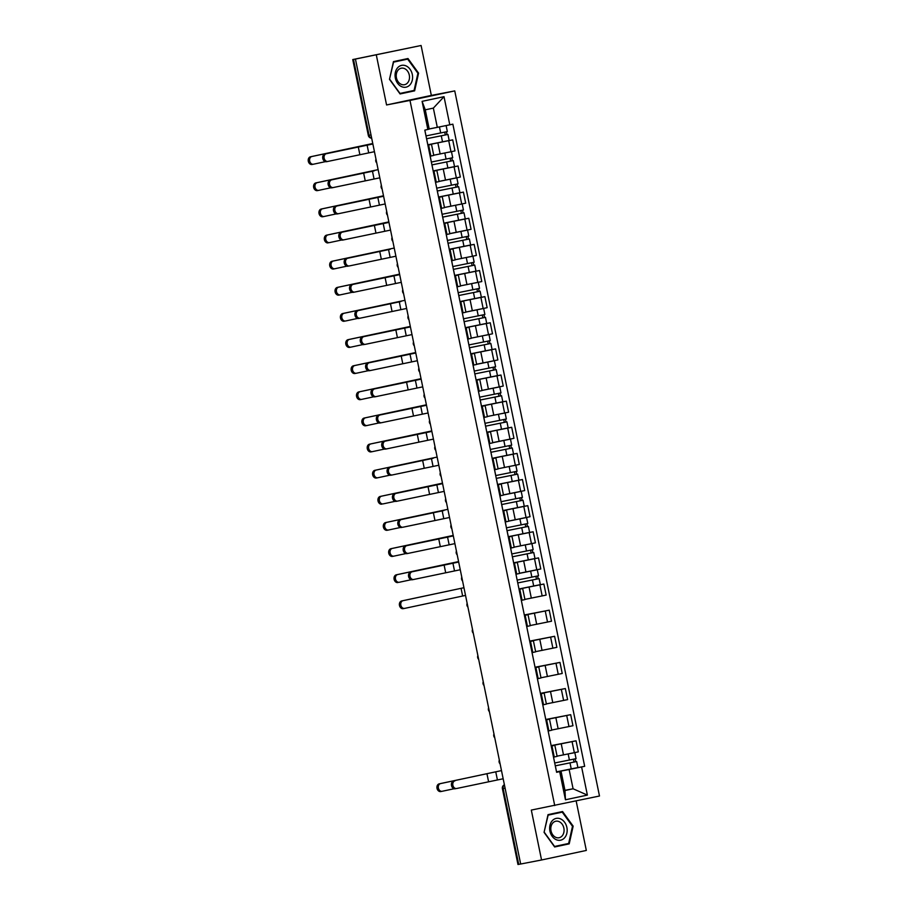 <?xml version="1.0" encoding="UTF-8"?>
<svg xmlns="http://www.w3.org/2000/svg" width="910" height="910" viewBox="0 0 910 910"><rect width="100%" height="100%" fill="white"/><g stroke="black" fill="none" stroke-linecap="round" stroke-linejoin="round"><path stroke-width="1.36" d="M421.091 45.5L355.435 59.07L520.668 864.022L541.552 859.984L531.315 810.082L599.485 796.011L454.75 90.898L431.34 95.413L421.091 45.5L352.75 59.559L353.489 59.423L369.062 135.294A3.424 2.673 79.1 0 0 371.655 138.115M541.552 859.984L586.324 850.44L576.166 800.993M376.33 55.044L386.568 104.957L409.989 100.441L554.725 805.566M355.435 59.07L353.489 59.423M520.657 863.999L517.972 864.5L502.4 788.629L503.139 788.492L518.711 864.363M557.079 756.164L578.328 751.865L576.053 740.808L551.176 745.813M551.972 745.95L554.247 756.995L557.125 756.346L554.85 745.29L551.232 746.098M554.247 756.995L553.519 757.188M551.141 745.62L576.053 740.808M551.21 745.972L554.85 745.29M551.722 730.036L572.959 725.736L570.695 714.68L545.818 719.685M548.139 731.026L551.756 730.218L549.492 719.162L545.875 719.969M545.773 719.491L570.695 714.68M545.852 719.844L549.492 719.162M546.353 703.908L567.601 699.608L565.326 688.552L540.449 693.557M542.781 704.897L546.398 704.09L544.123 693.033L540.506 693.841M540.415 693.363L565.326 688.552M540.483 693.716L544.123 693.033M540.995 677.779L562.232 673.48L559.968 662.423L535.091 667.428M537.412 678.769L541.029 677.961L538.765 666.905L535.148 667.712M535.046 667.235L559.968 662.423M535.125 667.587L538.765 666.905M535.626 651.651L556.875 647.351L554.6 636.295L529.722 641.3M532.054 652.641L535.672 651.833L533.396 640.788L529.779 641.595M529.688 641.106L554.6 636.295M529.756 641.459L533.396 640.788M530.268 625.523L551.505 621.223L549.242 610.166L524.365 615.171M526.685 626.512L530.303 625.705L528.039 614.659L524.422 615.467M524.319 614.978L549.242 610.166M524.399 615.331L528.039 614.659M524.899 599.394L546.148 595.094L543.873 584.038L518.996 589.043M521.328 600.384L524.945 599.576L522.67 588.531L519.053 589.339M537.799 585.21L543.873 584.038M519.03 589.202L522.67 588.531M519.542 573.266L540.779 568.966L538.515 557.91L513.684 562.903M515.959 574.255L519.576 573.448L517.312 562.403L513.695 563.21M532.441 559.081L538.515 557.91M512.478 557.034L513.672 563.074L517.312 562.403M514.173 547.137L535.421 542.838L533.146 531.781L508.315 536.775M510.601 548.127L514.218 547.32L511.943 536.274L508.326 537.082M527.072 532.953L533.146 531.781M508.303 536.946L511.943 536.274M523.637 518.074L508.826 521.055L530.052 516.709L527.789 505.653L502.957 510.647M505.232 521.999L508.849 521.191L506.586 510.146L502.968 510.954M521.714 506.825L527.789 505.653M501.751 504.777L502.946 510.817L506.586 510.146M503.446 494.881L524.695 490.581L522.42 479.524L497.588 484.518M499.874 495.904L503.492 495.063L501.217 484.018L497.599 484.825M516.345 480.696L522.42 479.524M496.382 478.649L497.577 484.689L501.217 484.018M498.088 468.752L519.326 464.453L517.062 453.396L492.23 458.39M494.505 469.753L498.123 468.946L495.859 457.889L492.242 458.697M510.988 454.568L517.062 453.396M492.23 458.56L495.859 457.889M492.719 442.624L513.968 438.324L511.693 427.279L486.861 432.261M490.388 449.688L489.148 443.648L492.765 442.817L490.49 431.761L486.873 432.568M505.619 428.451L511.693 427.279M485.656 426.392L486.85 432.432L490.49 431.761M487.362 416.496L508.599 412.196L506.335 401.151L481.504 406.144M483.79 417.519L487.396 416.689L485.132 405.632L481.515 406.44M500.261 402.322L506.335 401.151M480.298 400.263L481.492 406.304L485.132 405.632M496.814 387.433L482.004 390.413L503.241 386.067L500.966 375.022L476.135 380.016M478.421 391.368L482.038 390.561L479.763 379.504L476.146 380.312M494.892 376.194L500.966 375.022M476.123 380.175L479.763 379.504M476.635 364.239L497.872 359.939L495.609 348.894L470.777 353.888M473.052 365.24L476.669 364.432L474.406 353.376L470.788 354.183M489.534 350.066L495.609 348.894M469.571 348.007L470.766 354.047L474.406 353.376M471.266 338.122L492.515 333.811L490.24 322.766L465.408 327.759M467.695 339.111L471.312 338.304L469.037 327.247L465.42 328.055M484.165 323.937L490.24 322.766M464.157 321.878L465.397 327.918L469.037 327.247M480.73 309.047L465.92 312.039L487.146 307.682L484.882 296.637L460.05 301.631M463.577 319.046L462.337 313.006L465.943 312.175L463.679 301.119L460.062 301.927M478.808 297.809L484.882 296.637M458.845 295.75L460.039 301.79L463.679 301.119M460.54 285.865L481.788 281.554L479.513 270.509L454.682 275.502M458.208 292.918L456.979 286.889L460.585 286.047L458.31 274.991L454.693 275.798M473.439 271.68L479.513 270.509M454.67 275.673L458.31 274.991M455.182 259.737L476.419 255.437L474.155 244.38L449.324 249.374M451.599 260.726L455.216 259.919L452.952 248.862L449.335 249.67M468.081 245.552L474.155 244.38M449.324 249.533L452.952 248.862M449.813 233.608L471.061 229.309L468.786 218.252L443.955 223.246M446.241 234.621L449.858 233.79L447.584 222.734L443.966 223.542M462.712 219.424L468.786 218.252M442.749 217.365L443.943 223.416L447.584 222.734M444.455 207.48L465.692 203.18L463.429 192.124L438.597 197.117M440.872 208.47L444.489 207.662L442.226 196.606L438.609 197.413M457.355 193.295L463.429 192.124M438.597 197.277L442.226 196.606M453.908 178.405L439.098 181.397L460.335 177.052L458.06 165.995L433.228 170.989M436.754 188.404L435.515 182.364L439.132 181.534L436.857 170.477L433.24 171.285M451.986 167.167L458.06 165.995M432.022 165.108L433.217 171.16L436.857 170.477M433.729 155.223L454.966 150.923L452.702 139.867L427.871 144.861M430.157 156.236L433.763 155.405L431.499 144.349L427.882 145.156M446.628 141.039L452.702 139.867M426.665 138.98L427.859 145.031L431.499 144.349M564.951 790.335L573.084 788.777L569.125 769.507L556.59 771.93M555.384 766.049L556.579 772.101L561.038 771.236L564.985 790.494L573.084 788.777L587.382 795.101L565.451 799.776L559.684 771.635L561.038 771.236M429.19 128.936L437.312 127.366L433.353 108.108L425.266 109.826L429.224 129.095L424.799 130.153L556.613 772.294L559.684 771.635M427.871 129.493L422.092 101.351L444.012 96.676L449.79 124.818L437.312 127.366M569.125 769.507L584.675 766.311L452.861 124.169L449.79 124.818M581.604 766.959L587.382 795.101M454.75 90.898L409.989 100.441M548.025 814.643L544.066 832.354L554.656 846.971L569.205 843.866L573.152 826.155L562.562 811.538L548.025 814.643M431.34 95.413L386.568 104.957M393.45 61.618L389.491 79.329L400.082 93.946L414.63 90.841L418.577 73.13L407.987 58.524L393.45 61.618M575.347 768.108L584.675 766.311M565.451 799.776L564.985 790.494M433.353 108.108L444.012 96.676M425.266 109.826L422.092 101.351M554.6 846.891L564.894 844.253M544.066 832.343L548.139 815.144L562.232 812.13L572.492 826.291L573.152 826.155M564.791 844.719L569.205 843.866M400.025 93.866L410.319 91.239M389.503 79.329L393.564 62.119L407.657 59.116L417.917 73.266L418.577 73.13M410.217 91.694L414.63 90.841M455.25 788.765L455.296 788.754A3.936 3.071 -100.9 0 1 455.25 788.765A3.936 3.071 -100.9 0 1 451.497 785.512A3.936 3.071 -100.9 0 1 453.715 781.053L455.08 780.78A3.936 3.071 79.1 0 0 452.861 785.25A3.936 3.071 79.1 0 0 456.615 788.504A3.936 3.071 79.1 0 0 456.661 788.492L503.162 778.767M553.553 757.177L554.747 763.228M455.08 780.78L453.715 781.053M442.089 791.302L440.815 791.552A3.936 3.071 -100.9 0 1 440.77 791.552A3.936 3.071 -100.9 0 1 437.016 788.31A3.936 3.071 -100.9 0 1 439.234 783.84L440.599 783.578A3.936 3.071 79.1 0 0 438.381 788.037A3.936 3.071 79.1 0 0 442.135 791.29A3.936 3.071 79.1 0 0 442.18 791.279L454.17 788.731M576.656 761.522L555.282 765.833L576.656 761.522L577.895 767.551L556.567 771.851M573.459 759.247L574.039 762.068M571.901 753.23L573.903 752.809M554.747 762.978L576.064 758.667L574.836 752.638M575.154 758.883L575.723 761.681M440.599 783.578L501.49 770.599L439.234 783.84M564.575 837.826A11.113 8.668 79.1 0 0 564.632 822.287A11.113 8.668 79.1 0 0 552.222 820.774A11.113 8.668 79.1 0 0 552.177 836.301A11.113 8.668 79.1 0 0 564.575 837.826M562.118 835.937A8.418 6.563 79.1 0 0 563.233 826.087A8.418 6.563 79.1 0 0 555.851 821.218A8.418 6.563 79.1 0 0 552.768 823.027A8.418 6.563 79.1 0 0 551.653 832.878A8.418 6.563 79.1 0 0 559.036 837.746A8.418 6.563 79.1 0 0 562.118 835.937M547.922 815.098L562.232 812.13M572.492 826.291L568.659 843.456L554.565 846.459L544.305 832.297M410 84.801A11.113 8.668 79.1 0 0 410.057 69.262A11.113 8.668 79.1 0 0 397.647 67.749A11.113 8.668 79.1 0 0 397.602 83.288A11.113 8.668 79.1 0 0 410 84.801M407.543 82.912A8.418 6.563 79.1 0 0 408.658 73.062A8.418 6.563 79.1 0 0 401.276 68.193A8.418 6.563 79.1 0 0 398.193 70.002A8.418 6.563 79.1 0 0 397.078 79.853A8.418 6.563 79.1 0 0 404.461 84.721A8.418 6.563 79.1 0 0 407.543 82.912M393.348 62.073L407.657 59.116M417.917 73.266L414.084 90.431L400.002 93.434L389.742 79.284M413.663 579.488L412.389 579.727A3.936 3.071 -100.9 0 1 412.344 579.738A3.936 3.071 -100.9 0 1 408.59 576.485A3.936 3.071 -100.9 0 1 410.808 572.026L412.173 571.764A3.936 3.071 79.1 0 0 409.955 576.223A3.936 3.071 79.1 0 0 413.709 579.477A3.936 3.071 79.1 0 0 413.754 579.465L460.255 569.751M510.647 548.15L511.841 554.201M458.674 562.005L410.808 572.026M412.173 571.764L458.674 562.039M408.306 553.36L407.032 553.598A3.936 3.071 -100.9 0 1 406.986 553.61A3.936 3.071 -100.9 0 1 403.232 550.357A3.936 3.071 -100.9 0 1 405.45 545.898L406.815 545.636A3.936 3.071 79.1 0 0 404.597 550.095A3.936 3.071 79.1 0 0 408.351 553.348A3.936 3.071 79.1 0 0 408.397 553.337L454.898 543.623M505.289 522.021L506.483 528.073M453.305 535.876L405.45 545.898M406.815 545.636L453.316 535.91M401.617 527.481L401.663 527.47A3.936 3.071 -100.9 0 1 401.617 527.481A3.936 3.071 -100.9 0 1 397.863 524.228A3.936 3.071 -100.9 0 1 400.082 519.769L401.447 519.508A3.936 3.071 79.1 0 0 399.228 523.967A3.936 3.071 79.1 0 0 402.982 527.22A3.936 3.071 79.1 0 0 403.028 527.208L449.529 517.494M499.92 495.893L501.114 501.945M401.447 519.508L443.887 510.533L400.082 519.769M397.579 501.103L396.305 501.342A3.936 3.071 -100.9 0 1 396.26 501.353A3.936 3.071 -100.9 0 1 392.506 498.1A3.936 3.071 -100.9 0 1 394.724 493.641L396.089 493.379A3.936 3.071 79.1 0 0 393.871 497.838A3.936 3.071 79.1 0 0 397.625 501.091A3.936 3.071 79.1 0 0 397.67 501.08L444.171 491.366M495.802 475.805L494.562 469.765M442.578 483.62L394.724 493.641M396.089 493.379L442.59 483.654M392.21 474.974L390.936 475.213A3.936 3.071 -100.9 0 1 390.89 475.225A3.936 3.071 -100.9 0 1 387.137 471.971A3.936 3.071 -100.9 0 1 389.355 467.512L390.72 467.251A3.936 3.071 79.1 0 0 388.502 471.71A3.936 3.071 79.1 0 0 392.255 474.963A3.936 3.071 79.1 0 0 392.301 474.952L438.802 465.237M390.72 467.251L433.16 458.276L389.355 467.512M492.219 458.56L490.979 452.532M386.852 448.846L385.578 449.085A3.936 3.071 -100.9 0 1 385.533 449.096A3.936 3.071 -100.9 0 1 381.779 445.843A3.936 3.071 -100.9 0 1 383.997 441.384L385.362 441.123A3.936 3.071 79.1 0 0 383.144 445.582A3.936 3.071 79.1 0 0 386.898 448.835A3.936 3.071 79.1 0 0 386.943 448.823L433.444 439.109M483.836 417.519L485.03 423.56M431.852 431.363L383.997 441.384M385.362 441.123L431.863 431.397M381.483 422.718L380.209 422.957A3.936 3.071 -100.9 0 1 380.164 422.968A3.936 3.071 -100.9 0 1 376.41 419.715A3.936 3.071 -100.9 0 1 378.628 415.256L379.993 414.994A3.936 3.071 79.1 0 0 377.775 419.453A3.936 3.071 79.1 0 0 381.529 422.706A3.936 3.071 79.1 0 0 381.574 422.695L428.075 412.981M479.707 397.42L478.467 391.391M426.494 405.246L378.628 415.256M379.993 414.994L426.494 405.268M376.126 396.589L374.852 396.828A3.936 3.071 -100.9 0 1 374.806 396.84A3.936 3.071 -100.9 0 1 371.052 393.586A3.936 3.071 -100.9 0 1 373.271 389.127L374.636 388.866A3.936 3.071 79.1 0 0 372.417 393.325A3.936 3.071 79.1 0 0 376.171 396.578A3.936 3.071 79.1 0 0 376.217 396.567L422.718 386.852M473.109 365.263L474.303 371.303M421.125 379.117L373.271 389.127M474.884 374.135L476.169 380.164M374.636 388.866L421.137 379.14M370.757 370.461L369.483 370.7A3.936 3.071 -100.9 0 1 369.437 370.711A3.936 3.071 -100.9 0 1 365.683 367.458A3.936 3.071 -100.9 0 1 367.902 362.999L369.267 362.737A3.936 3.071 79.1 0 0 367.048 367.196A3.936 3.071 79.1 0 0 370.802 370.45A3.936 3.071 79.1 0 0 370.848 370.438L417.349 360.724M467.74 339.134L468.934 345.174M415.768 352.989L367.902 362.999M369.267 362.737L415.768 353.012M364.08 344.583L364.125 344.572A3.936 3.071 -100.9 0 1 364.08 344.583A3.936 3.071 -100.9 0 1 360.326 341.33A3.936 3.071 -100.9 0 1 362.544 336.871L363.909 336.609A3.936 3.071 79.1 0 0 361.691 341.068A3.936 3.071 79.1 0 0 365.445 344.321A3.936 3.071 79.1 0 0 365.49 344.31L411.991 334.596M410.399 326.861L362.544 336.871M363.909 336.609L410.41 326.895M360.03 318.204L358.756 318.443A3.936 3.071 -100.9 0 1 358.711 318.454A3.936 3.071 -100.9 0 1 354.957 315.201A3.936 3.071 -100.9 0 1 357.175 310.742L358.54 310.481A3.936 3.071 79.1 0 0 356.322 314.94A3.936 3.071 79.1 0 0 360.076 318.193A3.936 3.071 79.1 0 0 360.121 318.182L406.622 308.467M358.54 310.481L400.98 301.506L357.175 310.742M354.673 292.076L353.399 292.315A3.936 3.071 -100.9 0 1 353.353 292.326A3.936 3.071 -100.9 0 1 349.599 289.073A3.936 3.071 -100.9 0 1 351.817 284.614L353.182 284.352A3.936 3.071 79.1 0 0 350.964 288.811A3.936 3.071 79.1 0 0 354.718 292.064A3.936 3.071 79.1 0 0 354.763 292.053L401.264 282.339M451.656 260.749L452.85 266.789M399.672 274.604L351.817 284.614M353.182 284.352L399.683 274.638M347.984 266.198L348.029 266.186A3.936 3.071 -100.9 0 1 347.984 266.198A3.936 3.071 -100.9 0 1 344.23 262.956A3.936 3.071 -100.9 0 1 346.448 258.486L347.813 258.224A3.936 3.071 79.1 0 0 345.595 262.683A3.936 3.071 79.1 0 0 349.349 265.936A3.936 3.071 79.1 0 0 349.394 265.925L395.896 256.211M446.287 234.621L447.481 240.661M347.813 258.224L390.253 249.26L346.448 258.486M448.118 243.493L449.312 249.545M343.946 239.819L342.672 240.069A3.936 3.071 -100.9 0 1 342.626 240.069A3.936 3.071 -100.9 0 1 338.873 236.827A3.936 3.071 -100.9 0 1 341.091 232.357L342.456 232.095A3.936 3.071 79.1 0 0 340.238 236.554A3.936 3.071 79.1 0 0 343.991 239.808A3.936 3.071 79.1 0 0 344.037 239.796L390.538 230.082M442.169 214.521L440.929 208.492M388.945 222.347L341.091 232.357M342.456 232.095L388.957 222.381M404.54 608.403L403.266 608.654A3.936 3.071 -100.9 0 1 403.221 608.665A3.936 3.071 -100.9 0 1 399.467 605.412A3.936 3.071 -100.9 0 1 401.685 600.941L403.05 600.68A3.936 3.071 79.1 0 0 400.832 605.15A3.936 3.071 79.1 0 0 404.586 608.392A3.936 3.071 79.1 0 0 404.632 608.392L465.533 595.413M539.107 578.624L517.745 582.935L539.107 578.624L540.347 584.652L518.984 588.963M535.91 576.348L536.49 579.169M534.363 570.331L519.553 573.311M517.164 580.091L538.527 575.78L537.287 569.751L536.354 569.91M519.553 573.334L537.287 569.751M537.617 575.985L538.185 578.783M403.05 600.68L463.952 587.712L401.685 600.941M397.863 582.536L397.909 582.525A3.936 3.071 -100.9 0 1 397.863 582.536A3.936 3.071 -100.9 0 1 394.11 579.283A3.936 3.071 -100.9 0 1 396.328 574.813L397.693 574.551A3.936 3.071 79.1 0 0 395.475 579.022A3.936 3.071 79.1 0 0 399.228 582.264A3.936 3.071 79.1 0 0 399.274 582.264L411.263 579.704M533.749 552.495L512.375 556.806L533.749 552.495L534.989 558.524L513.661 562.824M530.553 550.22L531.133 553.041M528.994 544.203L530.996 543.782M511.841 553.951L533.158 549.651L531.929 543.623M532.248 549.856L532.816 552.654M397.693 574.551L458.583 561.584L396.328 574.813M393.814 556.146L392.54 556.397A3.936 3.071 -100.9 0 1 392.494 556.408A3.936 3.071 -100.9 0 1 388.741 553.155A3.936 3.071 -100.9 0 1 390.959 548.696L392.324 548.423A3.936 3.071 79.1 0 0 390.106 552.893A3.936 3.071 79.1 0 0 393.859 556.135A3.936 3.071 79.1 0 0 393.905 556.135L405.905 553.576M507.007 530.655L528.38 526.367L529.62 532.395L508.303 536.695M507.018 530.678L528.38 526.367M525.184 524.092L525.764 526.913M506.483 527.823L527.8 523.523L526.56 517.494L525.627 517.654M508.826 521.089L526.56 517.494M526.89 523.728L527.459 526.526M453.214 535.433L390.959 548.696M392.324 548.423L453.225 535.455M388.456 530.018L387.182 530.268A3.936 3.071 -100.9 0 1 387.137 530.28A3.936 3.071 -100.9 0 1 383.383 527.026A3.936 3.071 -100.9 0 1 385.601 522.567L386.966 522.294A3.936 3.071 79.1 0 0 384.748 526.765A3.936 3.071 79.1 0 0 388.502 530.018A3.936 3.071 79.1 0 0 388.547 530.007L400.536 527.447M523.023 500.238L501.649 504.549L523.023 500.238L524.262 506.267L502.934 510.567M519.826 497.963L520.406 500.784M518.268 491.946L503.457 494.926M501.114 501.694L522.431 497.395L521.202 491.366L520.27 491.525M503.469 494.96L521.202 491.366M521.521 497.611L522.09 500.398M386.966 522.294L447.857 509.327L385.601 522.567M381.768 504.151L381.813 504.14A3.936 3.071 -100.9 0 1 381.768 504.151A3.936 3.071 -100.9 0 1 378.014 500.898A3.936 3.071 -100.9 0 1 380.232 496.439L381.597 496.166A3.936 3.071 79.1 0 0 379.379 500.637A3.936 3.071 79.1 0 0 383.133 503.89A3.936 3.071 79.1 0 0 383.178 503.878L395.179 501.319M496.28 478.398L517.654 474.11L518.893 480.139L497.577 484.45M496.291 478.421L517.654 474.11M514.457 471.835L515.037 474.656M512.91 465.818L514.901 465.397M495.757 475.566L517.073 471.266L515.833 465.237M516.163 471.482L516.732 474.269M442.487 483.176L380.232 496.439M381.597 496.166L442.499 483.199M377.73 477.761L376.456 478.012A3.936 3.071 -100.9 0 1 376.41 478.023A3.936 3.071 -100.9 0 1 372.656 474.77A3.936 3.071 -100.9 0 1 374.875 470.311L376.239 470.038A3.936 3.071 79.1 0 0 374.021 474.508A3.936 3.071 79.1 0 0 377.775 477.761A3.936 3.071 79.1 0 0 377.821 477.75L389.81 475.191M512.296 447.982L490.922 452.293L512.296 447.982L513.536 454.01L492.208 458.322M509.099 445.707L509.68 448.528M507.541 439.689L492.731 442.67M490.388 449.438L511.704 445.138L510.476 439.109L509.543 439.268M492.742 442.704L510.476 439.109M510.794 445.354L511.363 448.141M376.239 470.038L437.13 457.07L374.875 470.311M372.361 451.633L371.087 451.883A3.936 3.071 -100.9 0 1 371.041 451.895A3.936 3.071 -100.9 0 1 367.287 448.641A3.936 3.071 -100.9 0 1 369.505 444.182L370.87 443.909A3.936 3.071 79.1 0 0 368.652 448.38A3.936 3.071 79.1 0 0 372.406 451.633A3.936 3.071 79.1 0 0 372.452 451.622L384.452 449.062M506.927 421.853L485.565 426.164L506.927 421.853L508.167 427.882L486.85 432.193M503.73 419.578L504.311 422.399M502.183 413.561L504.174 413.14M485.03 423.309L506.347 419.01L505.107 412.981M505.437 419.226L506.005 422.024M431.761 430.919L369.505 444.182M370.87 443.909L431.772 430.942M367.003 425.505L365.729 425.755A3.936 3.071 -100.9 0 1 365.683 425.766A3.936 3.071 -100.9 0 1 361.93 422.513A3.936 3.071 -100.9 0 1 364.148 418.054L365.513 417.792A3.936 3.071 79.1 0 0 363.295 422.251A3.936 3.071 79.1 0 0 367.048 425.505A3.936 3.071 79.1 0 0 367.094 425.493L379.083 422.934M480.196 400.013L501.569 395.725L502.809 401.754L481.481 406.065M480.196 400.036L501.569 395.725M498.373 393.45L498.953 396.271M479.661 397.181L500.978 392.881L499.749 386.852L498.816 387.012M482.016 390.447L499.749 386.852M500.068 393.097L500.637 395.896M426.403 404.791L364.148 418.054M365.513 417.792L426.403 404.813M361.634 399.376L360.36 399.626A3.936 3.071 -100.9 0 1 360.314 399.638A3.936 3.071 -100.9 0 1 356.561 396.385A3.936 3.071 -100.9 0 1 358.779 391.926L360.144 391.664A3.936 3.071 79.1 0 0 357.926 396.123A3.936 3.071 79.1 0 0 361.679 399.376A3.936 3.071 79.1 0 0 361.725 399.365L373.726 396.805M496.2 369.596L474.838 373.908L496.2 369.596L497.44 375.625L476.123 379.936M493.004 367.322L493.584 370.142M491.457 361.304L476.647 364.284M474.303 371.052L495.62 366.753L494.38 360.724L493.447 360.883M476.647 364.318L494.38 360.724M494.71 366.969L495.279 369.767M360.144 391.664L421.046 378.685L358.779 391.926M356.276 373.248L355.002 373.498A3.936 3.071 -100.9 0 1 354.957 373.51A3.936 3.071 -100.9 0 1 351.203 370.256A3.936 3.071 -100.9 0 1 353.421 365.797L354.786 365.536A3.936 3.071 79.1 0 0 352.568 369.995A3.936 3.071 79.1 0 0 356.322 373.248A3.936 3.071 79.1 0 0 356.367 373.236L368.357 370.677M469.469 347.757L490.843 343.468L492.082 349.497L470.754 353.808M469.469 347.779L490.843 343.468M487.646 341.193L488.226 344.025M486.088 335.176L488.09 334.755M468.934 344.924L490.251 340.624L489.023 334.596M489.341 340.84L489.91 343.639M415.677 352.534L353.421 365.797M354.786 365.536L415.677 352.557M350.907 347.12L349.633 347.37A3.936 3.071 -100.9 0 1 349.588 347.381A3.936 3.071 -100.9 0 1 345.834 344.128A3.936 3.071 -100.9 0 1 348.052 339.669L349.417 339.407A3.936 3.071 79.1 0 0 347.199 343.866A3.936 3.071 79.1 0 0 350.953 347.12A3.936 3.071 79.1 0 0 350.998 347.108L362.999 344.549M485.474 317.34L464.111 321.651L485.474 317.34L486.713 323.368L465.397 327.68M482.277 315.065L482.857 317.897M463.577 318.796L484.893 314.496L483.654 308.467L482.721 308.626M465.92 312.062L483.654 308.467M483.983 314.712L484.552 317.51M349.417 339.407L410.319 326.428L348.052 339.669M344.23 321.253L344.276 321.241A3.936 3.071 -100.9 0 1 344.23 321.253A3.936 3.071 -100.9 0 1 340.476 318A3.936 3.071 -100.9 0 1 342.695 313.54L344.06 313.279A3.936 3.071 79.1 0 0 341.841 317.738A3.936 3.071 79.1 0 0 345.595 320.991A3.936 3.071 79.1 0 0 345.641 320.98L357.63 318.42M480.116 291.211L458.742 295.522L480.116 291.211L481.356 297.24L460.028 301.551M476.92 288.936L477.5 291.769M475.361 282.919L477.363 282.498M458.208 292.667L479.524 288.368L478.296 282.339M478.614 288.584L479.183 291.382M344.06 313.279L404.95 300.3L342.695 313.54M340.181 294.874L338.907 295.113A3.936 3.071 -100.9 0 1 338.861 295.124A3.936 3.071 -100.9 0 1 335.108 291.871A3.936 3.071 -100.9 0 1 337.326 287.412L338.691 287.15A3.936 3.071 79.1 0 0 336.473 291.61A3.936 3.071 79.1 0 0 340.226 294.863A3.936 3.071 79.1 0 0 340.272 294.851L352.272 292.292M453.373 269.371L474.747 265.083L475.987 271.112L454.67 275.423M453.385 269.394L474.747 265.083M471.551 262.819L472.131 265.64M470.004 256.791L471.994 256.37M452.85 266.539L474.167 262.239L472.927 256.211M473.257 262.455L473.826 265.254M399.581 274.149L337.326 287.412M338.691 287.15L399.592 274.172M334.823 268.746L333.549 268.985A3.936 3.071 -100.9 0 1 333.504 268.996A3.936 3.071 -100.9 0 1 329.75 265.743A3.936 3.071 -100.9 0 1 331.968 261.284L333.333 261.022A3.936 3.071 79.1 0 0 331.115 265.481A3.936 3.071 79.1 0 0 334.869 268.734A3.936 3.071 79.1 0 0 334.914 268.723L346.903 266.164M469.389 238.955L448.016 243.277L469.389 238.955L470.629 244.983L449.301 249.294M466.193 236.691L466.773 239.512M464.635 230.662L449.824 233.654M447.481 240.411L468.798 236.111L467.569 230.082L466.637 230.241M449.836 233.677L467.569 230.082M467.888 236.327L468.457 239.125M333.333 261.022L394.223 248.043L331.968 261.284M328.135 242.868L328.18 242.856A3.936 3.071 -100.9 0 1 328.135 242.868A3.936 3.071 -100.9 0 1 324.381 239.614A3.936 3.071 -100.9 0 1 326.599 235.155L327.964 234.894A3.936 3.071 79.1 0 0 325.746 239.353A3.936 3.071 79.1 0 0 329.5 242.606A3.936 3.071 79.1 0 0 329.545 242.595L341.546 240.035M442.647 217.115L464.02 212.826L465.26 218.855L443.943 223.166M442.658 217.149L464.02 212.826M460.824 210.563L461.404 213.384M459.277 204.534L461.268 204.113M442.123 214.282L463.44 209.982L462.2 203.954M462.53 210.199L463.099 212.997M388.854 221.892L326.599 235.155M327.964 234.894L388.866 221.915M338.577 213.691L337.303 213.941A3.936 3.071 -100.9 0 1 337.257 213.941A3.936 3.071 -100.9 0 1 333.504 210.699A3.936 3.071 -100.9 0 1 335.722 206.229L337.087 205.967A3.936 3.071 79.1 0 0 334.869 210.426A3.936 3.071 79.1 0 0 338.622 213.679A3.936 3.071 79.1 0 0 338.668 213.668L385.169 203.954M383.588 196.219L335.722 206.229M437.391 191.237L438.586 197.288M337.087 205.967L383.588 196.253M324.096 216.489L322.822 216.728A3.936 3.071 -100.9 0 1 322.777 216.739A3.936 3.071 -100.9 0 1 319.023 213.486A3.936 3.071 -100.9 0 1 321.241 209.027L322.606 208.765A3.936 3.071 79.1 0 0 320.388 213.224A3.936 3.071 79.1 0 0 324.142 216.478A3.936 3.071 79.1 0 0 324.188 216.466L336.177 213.907M437.289 190.986L458.663 186.698L459.903 192.727L438.575 197.038M437.289 191.02L458.663 186.698M455.466 184.434L456.046 187.255M436.754 188.154L458.071 183.854L456.843 177.825L455.91 177.996M439.109 181.42L456.843 177.825M457.161 184.07L457.73 186.868M322.606 208.765L383.497 195.786L321.241 209.027M333.219 187.562L331.945 187.813A3.936 3.071 -100.9 0 1 331.9 187.813A3.936 3.071 -100.9 0 1 328.146 184.571A3.936 3.071 -100.9 0 1 330.364 180.1L331.729 179.839A3.936 3.071 79.1 0 0 329.511 184.298A3.936 3.071 79.1 0 0 333.265 187.551A3.936 3.071 79.1 0 0 333.31 187.54L379.811 177.825M430.202 156.236L431.397 162.276M331.729 179.839L374.169 170.875L330.364 180.1M318.727 190.361L317.453 190.6A3.936 3.071 -100.9 0 1 317.408 190.611A3.936 3.071 -100.9 0 1 313.654 187.358A3.936 3.071 -100.9 0 1 315.872 182.899L317.237 182.637A3.936 3.071 79.1 0 0 315.019 187.096A3.936 3.071 79.1 0 0 318.773 190.349A3.936 3.071 79.1 0 0 318.818 190.338L330.819 187.779M453.294 160.569L431.932 164.892L453.294 160.569L454.534 166.61L433.217 170.909M450.097 158.306L450.677 161.127M448.55 152.277L450.541 151.868M431.397 162.037L452.714 157.726L451.474 151.697M451.804 157.942L452.372 160.74M378.128 169.635L315.872 182.899M317.237 182.637L378.139 169.658M327.85 161.434L326.576 161.684A3.936 3.071 -100.9 0 1 326.531 161.684A3.936 3.071 -100.9 0 1 322.777 158.442A3.936 3.071 -100.9 0 1 324.995 153.972L326.36 153.71A3.936 3.071 79.1 0 0 324.142 158.181A3.936 3.071 79.1 0 0 327.896 161.423A3.936 3.071 79.1 0 0 327.941 161.411L374.442 151.697M426.073 136.136L424.845 130.141M372.861 143.962L324.995 153.972M326.36 153.71L372.861 143.996M313.37 164.232L312.096 164.471A3.936 3.071 -100.9 0 1 312.05 164.482A3.936 3.071 -100.9 0 1 308.297 161.229A3.936 3.071 -100.9 0 1 310.515 156.77L311.88 156.509A3.936 3.071 79.1 0 0 309.662 160.968A3.936 3.071 79.1 0 0 313.415 164.221A3.936 3.071 79.1 0 0 313.461 164.21L325.45 161.65M426.562 138.73L447.936 134.441L449.176 140.481L427.848 144.781M426.562 138.764L447.936 134.441M444.74 132.178L445.32 134.999M443.909 126.024L429.19 128.97L446.116 125.569L447.345 131.597L426.028 135.909M446.435 131.813L447.003 134.612M372.77 143.507L310.515 156.77M311.88 156.509L372.77 143.53M437.881 142.927L440.156 153.983M443.25 169.055L445.513 180.112M448.607 195.184L450.882 206.24M453.976 221.312L456.24 232.368M459.334 247.44L461.609 258.497M464.703 273.569L466.966 284.625M470.06 299.697L472.335 310.754M475.429 325.825L477.693 336.871M480.787 351.954L483.062 362.999M486.156 378.082L488.42 389.127M491.514 404.211L493.789 415.256M496.883 430.339L499.146 441.384M502.24 456.467L504.515 467.512M507.609 482.596L509.873 493.641M512.967 508.713L515.242 519.769M518.336 534.841L520.6 545.898M523.694 560.97L525.969 572.026M529.063 587.098L531.326 598.154M534.42 613.226L536.695 624.283M539.789 639.355L542.053 650.411M545.147 665.483L547.422 676.539M550.516 691.611L552.779 702.668M555.874 717.74L558.149 728.796M561.242 743.868L563.506 754.925M433.979 171.125L436.254 182.182M439.348 197.254L441.612 208.31M444.706 223.382L446.981 234.439M450.075 249.511L452.338 260.567M455.432 275.639L457.707 286.695M460.801 301.767L463.065 312.824M466.159 327.896L468.434 338.952M471.528 354.024L473.791 365.081M476.885 380.152L479.161 391.209M482.254 406.281L484.518 417.337M487.612 432.409L489.887 443.466M492.981 458.538L495.245 469.594M498.339 484.666L500.614 495.722M503.708 510.794L505.971 521.851M509.065 536.923L511.34 547.979M514.434 563.051L516.698 574.108M519.792 589.179L522.067 600.236M525.161 615.308L527.425 626.353M530.519 641.436L532.794 652.481M535.888 667.565L538.151 678.61M541.245 693.693L543.52 704.738M546.614 719.821L548.878 730.866M428.621 144.997L430.885 156.054M454.079 166.837L456.354 177.894M459.448 192.965L461.711 204.022M464.805 219.094L467.08 230.15M470.174 245.222L472.438 256.279M475.532 271.351L477.807 282.407M480.901 297.479L483.164 308.536M486.259 323.607L488.534 334.664M491.627 349.736L493.891 360.792M496.985 375.864L499.26 386.921M502.354 401.992L504.618 413.049M507.712 428.121L509.987 439.177M513.081 454.249L515.344 465.306M518.438 480.378L520.713 491.434M523.807 506.506L526.071 517.562M529.165 532.634L531.44 543.691M534.534 558.763L536.798 569.819M539.892 584.891L542.167 595.948M545.261 611.019L547.524 622.076M550.618 637.148L552.893 648.204M555.987 663.276L558.251 674.333M561.345 689.405L563.62 700.461M566.714 715.533L568.977 726.589M572.072 741.661L574.346 752.718M448.721 140.709L450.985 151.765M504.413 784.852A3.424 2.673 79.1 0 0 503.139 788.492L505.084 788.117M371.007 134.919L368.322 135.431A3.424 3.424 0 0 0 371.667 138.161M497.406 779.881L495.825 772.181M488.579 781.679L486.998 773.978M570.013 762.921L571.241 768.95M568.181 754.037L569.421 760.066M454.5 570.854L452.918 563.154M445.673 572.663L444.091 564.951M449.13 544.726L447.549 537.025M440.303 546.535L438.722 538.822M443.773 518.598L442.192 510.897M434.946 520.406L433.365 512.705M438.404 492.469L436.823 484.768M429.577 494.278L427.996 486.577M433.046 466.341L431.465 458.64M424.219 468.149L422.638 460.449M427.677 440.212L426.096 432.512M418.85 442.021L417.269 434.32M422.32 414.084L420.738 406.383M413.493 415.893L411.911 408.192M416.951 387.956L415.37 380.255M408.124 389.764L406.542 382.063M411.593 361.839L410.012 354.126M402.766 363.636L401.185 355.935M406.224 335.71L404.643 327.998M397.397 337.508L395.816 329.807M400.866 309.582L399.285 301.87M392.039 311.379L390.458 303.678M395.497 283.454L393.916 275.741M386.67 285.251L385.089 277.55M390.14 257.325L388.559 249.613M381.313 259.123L379.732 251.422M384.771 231.197L383.19 223.485M375.944 232.994L374.363 225.293M532.464 580.023L533.704 586.051M530.644 571.139L531.884 577.167M461.063 588.315L462.644 596.016M527.106 553.894L528.335 559.923M525.275 545.01L526.515 551.05M521.737 527.766L522.977 533.795M519.917 518.882L521.157 524.922M516.38 501.637L517.608 507.666M514.548 492.765L515.788 498.794M511.01 475.509L512.25 481.538M509.19 466.637L510.43 472.665M505.653 449.381L506.881 455.409M503.822 440.508L505.061 446.537M500.284 423.252L501.524 429.281M498.464 414.38L499.704 420.409M494.926 397.124L496.155 403.153M493.095 388.251L494.335 394.28M489.557 370.996L490.797 377.024M487.737 362.123L488.977 368.152M484.2 344.867L485.428 350.896M482.368 335.995L483.608 342.024M478.831 318.739L480.07 324.768M477.011 309.866L478.25 315.895M473.473 292.611L474.701 298.639M471.642 283.738L472.882 289.767M468.104 266.482L469.344 272.511M466.284 257.61L467.524 263.638M462.746 240.354L463.975 246.382M460.915 231.481L462.155 237.51M457.377 214.225L458.617 220.254M455.557 205.353L456.797 211.382M379.413 205.069L377.832 197.356M370.586 206.866L369.005 199.165M452.02 188.097L453.248 194.126M450.188 179.225L451.428 185.253M374.044 178.94L372.463 171.228M365.217 180.737L363.636 173.036M446.651 161.969L447.891 167.997M444.831 153.096L446.071 159.125M368.686 152.812L367.105 145.1M359.86 154.609L358.278 146.908M441.293 135.84L442.522 141.869M439.462 126.968L440.702 132.996M499.328 760.089A3.424 3.424 0 0 0 500.102 763.865M493.971 733.961A3.424 3.424 0 0 0 494.744 737.737M488.602 707.832A3.424 3.424 0 0 0 489.375 711.609M483.244 681.704A3.424 3.424 0 0 0 484.018 685.48M477.875 655.575A3.424 3.424 0 0 0 478.649 659.352M472.517 629.447A3.424 3.424 0 0 0 473.291 633.223M467.149 603.319A3.424 3.424 0 0 0 467.922 607.095M461.791 577.19A3.424 3.424 0 0 0 462.564 580.967M456.422 551.062A3.424 3.424 0 0 0 457.195 554.838M451.064 524.945A3.424 3.424 0 0 0 451.838 528.71M445.695 498.816A3.424 3.424 0 0 0 446.469 502.582M440.338 472.688A3.424 3.424 0 0 0 441.111 476.453M434.969 446.56A3.424 3.424 0 0 0 435.742 450.325M429.611 420.431A3.424 3.424 0 0 0 430.385 424.197M424.242 394.303A3.424 3.424 0 0 0 425.015 398.068M418.884 368.175A3.424 3.424 0 0 0 419.658 371.94M413.515 342.046A3.424 3.424 0 0 0 414.289 345.811M408.158 315.918A3.424 3.424 0 0 0 408.931 319.683M402.789 289.789A3.424 3.424 0 0 0 403.562 293.555M397.431 263.661A3.424 3.424 0 0 0 398.205 267.426M392.062 237.533A3.424 3.424 0 0 0 392.836 241.298M386.704 211.404A3.424 3.424 0 0 0 387.478 215.169M381.335 185.276A3.424 3.424 0 0 0 382.109 189.041M375.978 159.148A3.424 3.424 0 0 0 376.751 162.913M368.322 135.431L352.75 59.559M504.402 784.795A3.424 3.424 0 0 0 502.4 788.629M440.77 791.552L442.135 791.29M412.344 579.738L413.709 579.477M406.986 553.61L408.351 553.348M508.349 536.934L507.109 530.905M396.26 501.353L397.625 501.091M390.89 475.225L392.255 474.963M385.533 449.096L386.898 448.835M380.164 422.968L381.529 422.706M374.806 396.84L376.171 396.578M369.437 370.711L370.802 370.45M358.711 318.454L360.076 318.193M353.353 292.326L354.718 292.064M454.716 275.65L453.476 269.622M342.626 240.069L343.991 239.808M403.221 608.665L404.586 608.392M392.494 556.408L393.859 556.135M387.137 530.28L388.502 530.018M376.41 478.023L377.775 477.761M371.041 451.895L372.406 451.633M365.683 425.766L367.048 425.505M360.314 399.638L361.679 399.376M354.957 373.51L356.322 373.248M349.588 347.381L350.953 347.12M338.861 295.124L340.226 294.863M333.504 268.996L334.869 268.734M337.257 213.941L338.622 213.679M322.777 216.739L324.142 216.478M331.9 187.813L333.265 187.551M317.408 190.611L318.773 190.349M326.531 161.684L327.896 161.423M312.05 164.482L313.415 164.221"/></g></svg>
